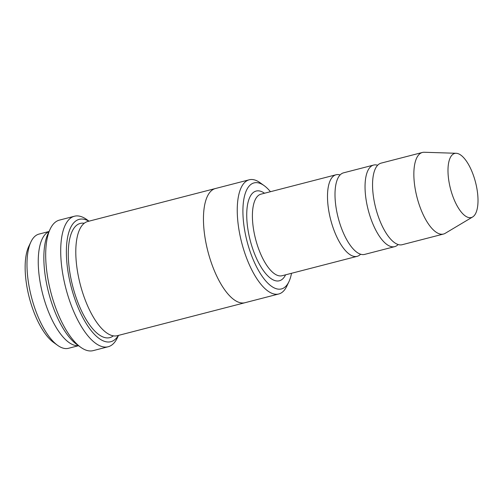 <?xml version="1.0" encoding="UTF-8"?>
<svg xmlns="http://www.w3.org/2000/svg" width="503" height="503" viewBox="0 0 503 503"><rect width="100%" height="100%" fill="white"/><g stroke="black" fill="none" stroke-linecap="round" stroke-linejoin="round"><path stroke-width="0.75" d="M377.665 165.248A42.126 16.461 75.5 0 0 373.886 165.003A42.126 16.461 75.5 0 0 373.616 165.066A42.126 16.461 75.5 0 0 368.127 209.625A42.126 16.461 75.5 0 0 394.409 246.709A42.126 16.461 75.5 0 0 394.685 246.646A42.126 16.461 75.5 0 0 398.143 244.527M394.685 246.646L364.644 254.405A42.126 16.461 -104.5 0 1 364.373 254.468A42.126 16.461 -104.5 0 1 338.085 217.384A42.126 16.461 -104.5 0 1 343.574 172.825L373.616 165.066M270.451 191.712A54.764 21.396 75.5 0 0 264.144 185.638A54.764 21.396 75.5 0 0 254.411 182.815A54.764 21.396 75.5 0 0 250.356 252.236A54.764 21.396 75.5 0 0 288.942 281.661A54.764 21.396 75.5 0 0 291.52 273.292M48.973 231.619A58.977 23.037 75.5 0 0 42.686 294.048A58.977 23.037 75.5 0 0 78.424 345.624M78.525 345.699L68.483 348.296A58.977 23.037 -104.5 0 1 68.1 348.39A58.977 23.037 -104.5 0 1 57.619 345.347A58.977 23.037 -104.5 0 1 31.425 296.959A58.977 23.037 -104.5 0 1 30.909 241.937A58.977 23.037 -104.5 0 1 38.983 234.096L49.03 231.499M57.619 345.347L53.588 342.449A54.764 21.396 -104.5 0 1 29.262 297.518A54.764 21.396 -104.5 0 1 28.784 246.426L30.909 241.937M264.144 185.638L260.114 182.74A58.977 23.037 75.5 0 0 249.633 179.697A58.977 23.037 75.5 0 0 249.249 179.791A58.977 23.037 75.5 0 0 241.566 242.163A58.977 23.037 75.5 0 0 278.36 294.079A58.977 23.037 75.5 0 0 278.744 293.991A58.977 23.037 75.5 0 0 286.817 286.144L288.942 281.661M340.116 174.943A42.126 16.461 75.5 0 0 336.337 174.698A42.126 16.461 75.5 0 0 336.067 174.767A42.126 16.461 75.5 0 0 330.578 219.321A42.126 16.461 75.5 0 0 356.866 256.404A42.126 16.461 75.5 0 0 357.136 256.341A42.126 16.461 75.5 0 0 360.594 254.222M472.644 216.963L445.237 233.304A42.126 16.461 -104.5 0 1 443.495 234.04L402.193 244.703A42.126 16.461 -104.5 0 1 401.922 244.772A42.126 16.461 -104.5 0 1 375.634 207.682A42.126 16.461 -104.5 0 1 381.123 163.129L422.426 152.459A42.126 16.461 -104.5 0 1 424.306 152.258L456.196 153.283A33.097 12.933 -104.5 0 1 475.517 182.256A33.097 12.933 -104.5 0 1 472.644 216.963A33.097 12.933 -104.5 0 1 471.06 217.585A33.097 12.933 -104.5 0 1 449.965 186.619A33.097 12.933 -104.5 0 1 456.196 153.283M443.495 234.04A42.126 16.461 -104.5 0 1 443.218 234.102A42.126 16.461 -104.5 0 1 416.937 197.019A42.126 16.461 -104.5 0 1 422.426 152.459M88.868 221.207A63.189 24.685 75.5 0 0 79.644 219.251A63.189 24.685 75.5 0 0 74.249 297.267A63.189 24.685 75.5 0 0 118.368 335.419M245.219 302.649A58.977 23.044 -104.5 0 1 244.955 302.724L117.293 335.696A58.977 23.044 -104.5 0 1 116.91 335.784A58.977 23.044 -104.5 0 1 80.109 283.862A58.977 23.044 -104.5 0 1 87.792 221.483L215.454 188.512A58.977 23.044 -104.5 0 1 215.724 188.449M108.139 346.762L93.118 350.641A67.402 26.332 -104.5 0 1 92.678 350.742A67.402 26.332 -104.5 0 1 80.7 347.265L76.67 344.366A63.189 24.685 -104.5 0 1 48.602 292.52A63.189 24.685 -104.5 0 1 48.055 233.568L50.174 229.079A67.402 26.332 -104.5 0 1 59.404 220.113L74.425 216.24A67.402 26.332 75.5 0 0 65.642 287.527A67.402 26.332 75.5 0 0 107.699 346.863A67.402 26.332 75.5 0 0 108.139 346.762A67.402 26.332 75.5 0 0 117.362 337.796L118.507 335.382M215.454 188.512A58.977 23.044 -104.5 0 0 207.77 250.89A58.977 23.044 -104.5 0 0 244.571 302.812A58.977 23.044 -104.5 0 0 244.955 302.724A58.977 23.037 -104.5 0 1 244.571 302.806A58.977 23.037 -104.5 0 1 207.77 250.89A58.977 23.037 -104.5 0 1 215.454 188.518L249.249 179.791M89.012 221.169L86.837 219.61A67.402 26.332 75.5 0 0 74.859 216.133A67.402 26.332 75.5 0 0 74.425 216.24M80.7 347.265A67.402 26.332 -104.5 0 1 50.765 291.966A67.402 26.332 -104.5 0 1 50.174 229.079M264.521 193.246A46.339 18.102 75.5 0 0 256.467 190.983A46.339 18.102 75.5 0 0 252.971 249.545A46.339 18.102 75.5 0 0 285.591 274.82M336.067 174.767L260.969 194.158A42.126 16.461 75.5 0 0 255.574 239.063A42.126 16.461 75.5 0 0 282.045 275.738L357.136 256.341M113.326 335.847A58.977 23.044 -104.5 0 1 109.403 337.727A58.977 23.044 -104.5 0 1 71.451 280.957A58.977 23.044 -104.5 0 1 84.252 223.269M244.955 302.718L278.744 293.991"/></g></svg>
